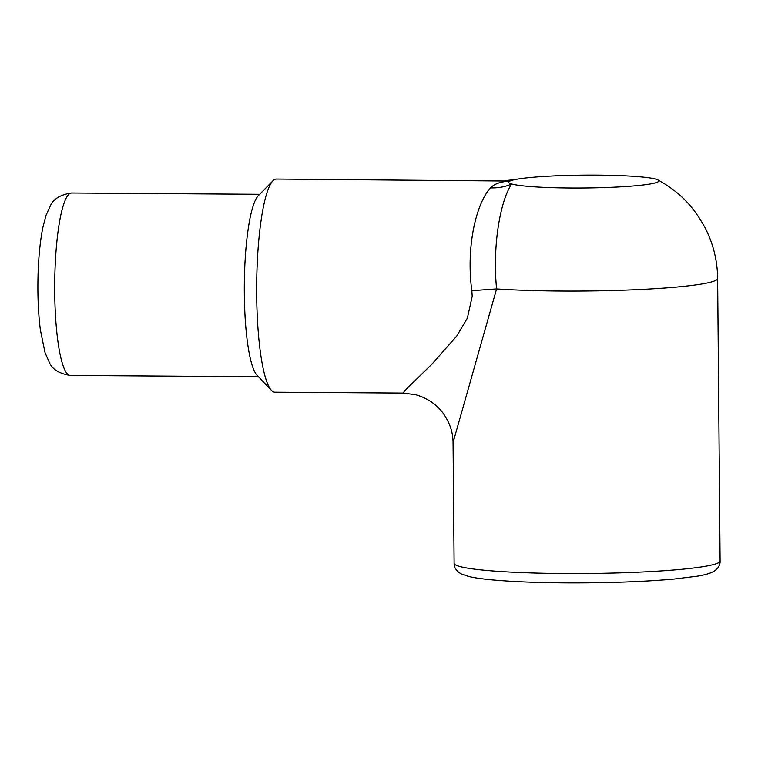 <?xml version="1.0" encoding="UTF-8"?>
<svg xmlns="http://www.w3.org/2000/svg" width="758" height="758" viewBox="0 0 758 758"><rect width="100%" height="100%" fill="white"/><g stroke="black" fill="none" stroke-linecap="round" stroke-linejoin="round"><path stroke-width="1.14" d="M272.937 180.792L258.222 195.791A91.225 16.25 90.4 0 0 244.313 293.365A91.225 16.25 90.4 0 0 257 375.219L271.497 390.417A106.575 18.978 90.4 0 0 274.927 392.199L403.284 393.08L404.649 390.721L431.814 364.285L456.695 336.126L467.392 318.123L472.206 296.255L471.836 290.759C465.81 246.312 476.403 203.078 490.549 187.87C494.368 183.862 500.839 181.598 509.963 181.067L276.386 179.059A106.575 18.978 90.4 0 0 272.937 180.792A106.575 18.978 90.4 0 0 256.678 294.786A106.575 18.978 90.4 0 0 271.497 390.417M490.549 187.87A51.156 45.85 -144.6 0 0 511.754 183.995A75.023 6.434 -0.5 0 0 570.423 188.012A75.023 6.434 -0.5 0 0 657.887 179.921A75.023 6.434 -0.5 0 0 597.143 175.126A75.023 6.434 -0.5 0 0 523.664 178.244A75.023 6.434 -0.5 0 0 514.805 179.637A75.023 6.434 -0.5 0 0 509.963 181.067A75.023 6.434 -0.5 0 0 511.754 183.995C501.133 198.899 492.169 243.015 496.585 288.94L453.057 442.577L454.108 563.26A133.001 11.398 -0.5 0 0 563.431 573.522A133.001 11.398 -0.5 0 0 720.1 560.939L717.636 278.47C717.428 261.112 713.477 244.663 705.774 229.115C692.111 203.315 676.439 190.239 657.887 179.921M471.836 290.759A51.156 1.004 175.2 0 1 496.585 288.94A133.001 11.398 -0.5 0 0 560.967 291.053A133.001 11.398 -0.5 0 0 717.636 278.47M70.333 375.447C59.427 373.675 52.463 369.44 49.46 362.731L45.006 352.527L40.354 329.749C38.848 317.915 38.033 304.83 37.9 290.485C37.748 266.494 39.35 245.715 42.704 228.149L45.944 215.566L50.54 205.437C53.638 198.776 60.649 194.626 71.584 193.006A91.225 16.25 90.4 0 0 54.718 292.067A91.225 16.25 90.4 0 0 70.333 375.447L258.45 376.735M71.584 193.006L259.691 194.294M720.1 560.939C720.29 565.212 717.987 568.803 713.193 571.712C709.128 573.721 703.699 575.227 696.915 576.241L674.317 579.027C643.305 581.784 606.921 583.073 565.184 582.874C539.611 582.684 517.543 581.879 498.972 580.448C485.802 579.444 475.749 578.127 468.795 576.516L461.224 573.92C456.363 571.096 453.995 567.543 454.108 563.26M514.805 179.637L505.065 180.622M403.284 393.08L415.754 394.757C430.487 398.964 439.498 407.785 443.885 414.332C449.92 423.163 452.971 432.581 453.057 442.577"/></g></svg>
